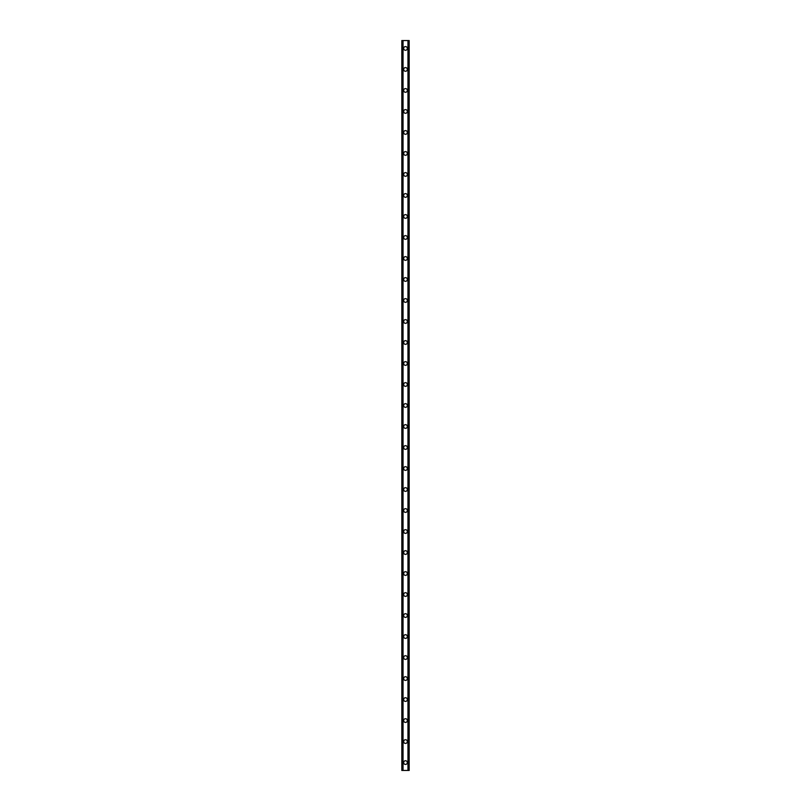 <?xml version="1.0" encoding="UTF-8"?>
<svg xmlns="http://www.w3.org/2000/svg" width="811" height="811" viewBox="0 0 811 811"><rect width="100%" height="100%" fill="white"/><g stroke="black" fill="none" stroke-linecap="round" stroke-linejoin="round"><path stroke-width="1.22" d="M403.665 762.573A1.835 1.835 0 0 1 405.5 760.738A1.835 1.835 0 0 1 407.335 762.573A1.835 1.835 0 0 1 405.5 764.408A1.835 1.835 0 0 1 403.665 762.573M403.665 741.568A1.835 1.835 0 0 1 405.5 739.733A1.835 1.835 0 0 1 407.335 741.568A1.835 1.835 0 0 1 405.5 743.403A1.835 1.835 0 0 1 403.665 741.568M403.665 720.563A1.835 1.835 0 0 1 405.5 718.728A1.835 1.835 0 0 1 407.335 720.563A1.835 1.835 0 0 1 405.5 722.398A1.835 1.835 0 0 1 403.665 720.563M403.665 699.558A1.835 1.835 0 0 1 405.5 697.724A1.835 1.835 0 0 1 407.335 699.558A1.835 1.835 0 0 1 405.5 701.393A1.835 1.835 0 0 1 403.665 699.558M403.665 678.554A1.835 1.835 0 0 1 405.5 676.719A1.835 1.835 0 0 1 407.335 678.554A1.835 1.835 0 0 1 405.5 680.399A1.835 1.835 0 0 1 403.665 678.554M403.665 657.549A1.835 1.835 0 0 1 405.5 655.714A1.835 1.835 0 0 1 407.335 657.549A1.835 1.835 0 0 1 405.5 659.394A1.835 1.835 0 0 1 403.665 657.549M403.665 636.544A1.835 1.835 0 0 1 405.5 634.709A1.835 1.835 0 0 1 407.335 636.544A1.835 1.835 0 0 1 405.5 638.389A1.835 1.835 0 0 1 403.665 636.544M403.665 615.539A1.835 1.835 0 0 1 405.5 613.704A1.835 1.835 0 0 1 407.335 615.539A1.835 1.835 0 0 1 405.5 617.384A1.835 1.835 0 0 1 403.665 615.539M403.665 594.534A1.835 1.835 0 0 1 405.5 592.699A1.835 1.835 0 0 1 407.335 594.534A1.835 1.835 0 0 1 405.5 596.379A1.835 1.835 0 0 1 403.665 594.534M403.665 573.539A1.835 1.835 0 0 1 405.5 571.694A1.835 1.835 0 0 1 407.335 573.539A1.835 1.835 0 0 1 405.5 575.374A1.835 1.835 0 0 1 403.665 573.539M403.665 552.534A1.835 1.835 0 0 1 405.5 550.689A1.835 1.835 0 0 1 407.335 552.534A1.835 1.835 0 0 1 405.5 554.369A1.835 1.835 0 0 1 403.665 552.534M403.665 531.529A1.835 1.835 0 0 1 405.5 529.684A1.835 1.835 0 0 1 407.335 531.529A1.835 1.835 0 0 1 405.5 533.364A1.835 1.835 0 0 1 403.665 531.529M403.665 510.524A1.835 1.835 0 0 1 405.5 508.679A1.835 1.835 0 0 1 407.335 510.524A1.835 1.835 0 0 1 405.5 512.359A1.835 1.835 0 0 1 403.665 510.524M403.665 489.52A1.835 1.835 0 0 1 405.5 487.675A1.835 1.835 0 0 1 407.335 489.52A1.835 1.835 0 0 1 405.5 491.354A1.835 1.835 0 0 1 403.665 489.52M403.665 468.515A1.835 1.835 0 0 1 405.5 466.68A1.835 1.835 0 0 1 407.335 468.515A1.835 1.835 0 0 1 405.5 470.35A1.835 1.835 0 0 1 403.665 468.515M403.665 447.51A1.835 1.835 0 0 1 405.5 445.675A1.835 1.835 0 0 1 407.335 447.51A1.835 1.835 0 0 1 405.5 449.345A1.835 1.835 0 0 1 403.665 447.51M403.665 426.505A1.835 1.835 0 0 1 405.5 424.67A1.835 1.835 0 0 1 407.335 426.505A1.835 1.835 0 0 1 405.5 428.34A1.835 1.835 0 0 1 403.665 426.505M403.665 405.5A1.835 1.835 0 0 1 405.5 403.665A1.835 1.835 0 0 1 407.335 405.5A1.835 1.835 0 0 1 405.5 407.335A1.835 1.835 0 0 1 403.665 405.5M403.665 384.495A1.835 1.835 0 0 1 405.5 382.66A1.835 1.835 0 0 1 407.335 384.495A1.835 1.835 0 0 1 405.5 386.33A1.835 1.835 0 0 1 403.665 384.495M403.665 363.49A1.835 1.835 0 0 1 405.5 361.655A1.835 1.835 0 0 1 407.335 363.49A1.835 1.835 0 0 1 405.5 365.325A1.835 1.835 0 0 1 403.665 363.49M403.665 342.485A1.835 1.835 0 0 1 405.5 340.65A1.835 1.835 0 0 1 407.335 342.485A1.835 1.835 0 0 1 405.5 344.32A1.835 1.835 0 0 1 403.665 342.485M403.665 321.48A1.835 1.835 0 0 1 405.5 319.646A1.835 1.835 0 0 1 407.335 321.48A1.835 1.835 0 0 1 405.5 323.325A1.835 1.835 0 0 1 403.665 321.48M403.665 300.475A1.835 1.835 0 0 1 405.5 298.641A1.835 1.835 0 0 1 407.335 300.475A1.835 1.835 0 0 1 405.5 302.321A1.835 1.835 0 0 1 403.665 300.475M403.665 279.471A1.835 1.835 0 0 1 405.5 277.636A1.835 1.835 0 0 1 407.335 279.471A1.835 1.835 0 0 1 405.5 281.316A1.835 1.835 0 0 1 403.665 279.471M403.665 258.466A1.835 1.835 0 0 1 405.5 256.631A1.835 1.835 0 0 1 407.335 258.466A1.835 1.835 0 0 1 405.5 260.311A1.835 1.835 0 0 1 403.665 258.466M403.665 237.461A1.835 1.835 0 0 1 405.5 235.626A1.835 1.835 0 0 1 407.335 237.461A1.835 1.835 0 0 1 405.5 239.306A1.835 1.835 0 0 1 403.665 237.461M403.665 216.466A1.835 1.835 0 0 1 405.5 214.621A1.835 1.835 0 0 1 407.335 216.466A1.835 1.835 0 0 1 405.5 218.301A1.835 1.835 0 0 1 403.665 216.466M403.665 195.461A1.835 1.835 0 0 1 405.5 193.616A1.835 1.835 0 0 1 407.335 195.461A1.835 1.835 0 0 1 405.5 197.296A1.835 1.835 0 0 1 403.665 195.461M403.665 174.456A1.835 1.835 0 0 1 405.5 172.611A1.835 1.835 0 0 1 407.335 174.456A1.835 1.835 0 0 1 405.5 176.291A1.835 1.835 0 0 1 403.665 174.456M403.665 153.451A1.835 1.835 0 0 1 405.5 151.606A1.835 1.835 0 0 1 407.335 153.451A1.835 1.835 0 0 1 405.5 155.286A1.835 1.835 0 0 1 403.665 153.451M403.665 132.446A1.835 1.835 0 0 1 405.5 130.601A1.835 1.835 0 0 1 407.335 132.446A1.835 1.835 0 0 1 405.5 134.281A1.835 1.835 0 0 1 403.665 132.446M403.665 111.442A1.835 1.835 0 0 1 405.5 109.607A1.835 1.835 0 0 1 407.335 111.442A1.835 1.835 0 0 1 405.5 113.276A1.835 1.835 0 0 1 403.665 111.442M403.665 90.437A1.835 1.835 0 0 1 405.5 88.602A1.835 1.835 0 0 1 407.335 90.437A1.835 1.835 0 0 1 405.5 92.272A1.835 1.835 0 0 1 403.665 90.437M403.665 69.432A1.835 1.835 0 0 1 405.5 67.597A1.835 1.835 0 0 1 407.335 69.432A1.835 1.835 0 0 1 405.5 71.267A1.835 1.835 0 0 1 403.665 69.432M403.665 48.427A1.835 1.835 0 0 1 405.5 46.592A1.835 1.835 0 0 1 407.335 48.427A1.835 1.835 0 0 1 405.5 50.262A1.835 1.835 0 0 1 403.665 48.427M408.754 40.55L401.82 40.55L401.82 770.45L409.18 770.45L409.18 40.55L408.754 770.45M402.874 40.55L402.874 770.45L402.874 40.55M408.126 770.45L408.126 40.55L408.126 770.45M401.82 40.55L401.82 770.45M403.047 40.55L403.047 770.45M407.953 40.55L407.953 770.45M409.18 40.55L409.18 770.45M401.871 40.55L401.871 770.45M402.155 40.55L402.155 770.45M402.246 40.55L402.246 770.45M402.925 40.55L402.925 770.45M408.075 40.55L408.075 770.45M408.845 40.55L408.845 770.45M409.129 40.55L409.129 770.45"/></g></svg>
